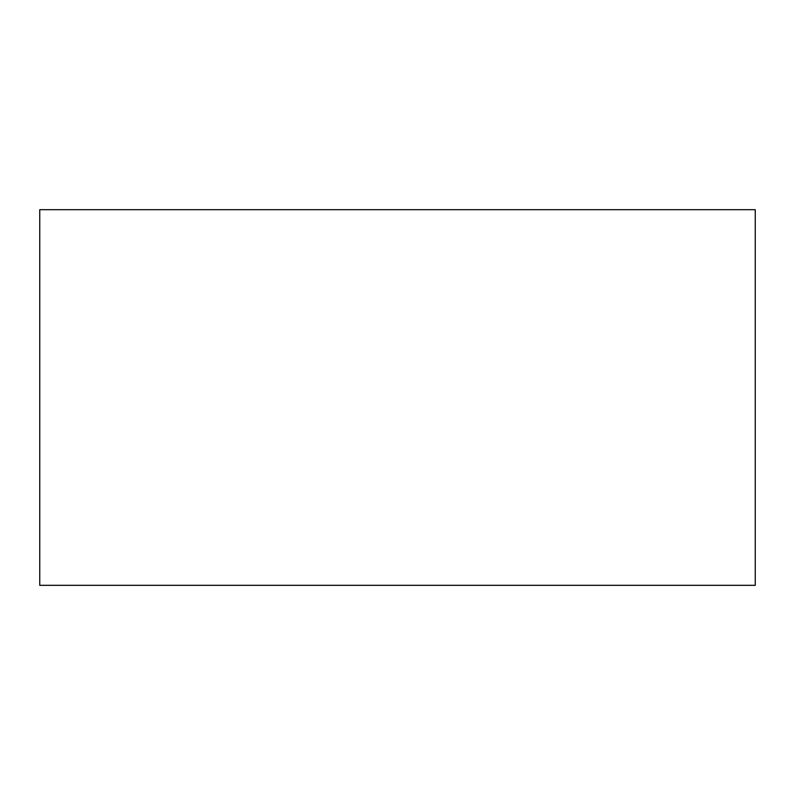 <?xml version="1.0" encoding="UTF-8"?>
<svg xmlns="http://www.w3.org/2000/svg" width="795" height="795" viewBox="0 0 795 795"><rect width="100%" height="100%" fill="white"/><g stroke="black" fill="none" stroke-linecap="round" stroke-linejoin="round"><path stroke-width="1.19" d="M755.25 209.681L39.75 209.681L39.75 585.319L755.25 585.319L755.25 209.681"/></g></svg>
